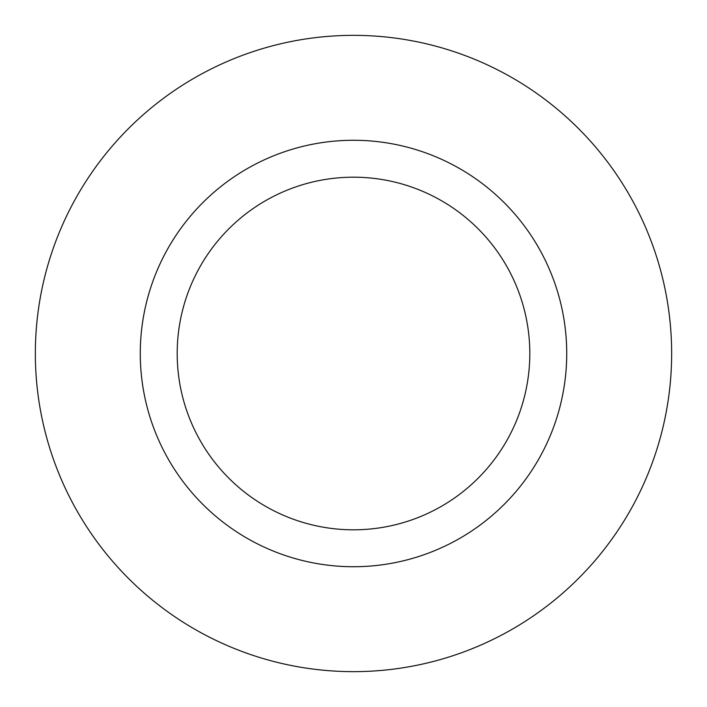<?xml version="1.0" encoding="UTF-8"?>
<svg xmlns="http://www.w3.org/2000/svg" width="707" height="707" viewBox="0 0 707 707"><rect width="100%" height="100%" fill="white"/><g stroke="black" fill="none" stroke-linecap="round" stroke-linejoin="round"><path stroke-width="0.53" stroke-dasharray="3.54 2.65" d="M529.808 353.5A176.308 176.308 0 0 1 353.5 529.808A176.308 176.308 0 0 1 177.192 353.5A176.308 176.308 0 0 1 353.5 177.192A176.308 176.308 0 0 1 529.808 353.5M671.65 353.5A318.15 318.15 0 0 1 353.5 671.65A318.15 318.15 0 0 1 35.35 353.5A318.15 318.15 0 0 1 353.5 35.35A318.15 318.15 0 0 1 671.65 353.5"/><path stroke-width="1.06" d="M177.192 353.5A176.308 176.308 0 0 0 353.5 529.808A176.308 176.308 0 0 0 529.808 353.5A176.308 176.308 0 0 0 353.5 177.192A176.308 176.308 0 0 0 177.192 353.5M140.278 353.5A213.222 213.222 0 0 0 353.5 566.722A213.222 213.222 0 0 0 566.722 353.5A213.222 213.222 0 0 0 353.5 140.278A213.222 213.222 0 0 0 140.278 353.5M671.65 353.5A318.15 318.15 0 0 1 353.5 671.65A318.15 318.15 0 0 1 35.35 353.5A318.15 318.15 0 0 1 353.5 35.35A318.15 318.15 0 0 1 671.65 353.5"/></g></svg>
